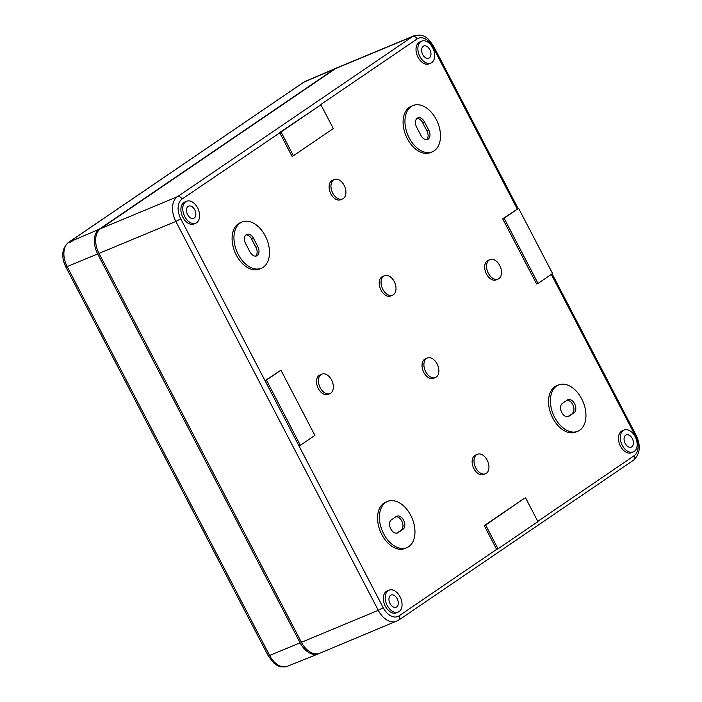 <?xml version="1.0" encoding="UTF-8"?>
<svg xmlns="http://www.w3.org/2000/svg" width="702" height="702" viewBox="0 0 702 702"><rect width="100%" height="100%" fill="white"/><g stroke="black" fill="none" stroke-linecap="round" stroke-linejoin="round"><path stroke-width="1.05" d="M100.579 228.659L335.679 68.533A19.788 12.776 -112.6 0 1 337.171 67.725L414.031 35.767A19.788 12.776 -112.6 0 0 412.539 36.574L177.439 196.7L100.579 228.659A19.788 12.776 -112.6 0 0 98.982 253.404L301.421 642.286A19.788 12.776 -112.6 0 0 319.708 653.281L398.473 620.296L633.573 460.17C640.18 454.018 641.031 445.717 636.135 435.275L635.415 435.942A15.83 10.223 -112.6 0 1 634.143 455.738L537.785 521.358M197.595 207.862A11.873 7.661 -112.6 0 1 195.735 223.192A11.873 7.661 -112.6 0 1 184.1 215.172A11.873 7.661 -112.6 0 1 186.618 201.263A11.873 7.661 -112.6 0 1 197.595 207.862M187.618 214.654A6.599 4.256 67.4 0 0 193.743 218.304A6.599 4.256 67.4 0 0 195.112 210.591A6.599 4.256 67.4 0 0 188.68 206.125A6.599 4.256 67.4 0 0 187.618 214.654M195.735 223.192L193.875 223.964A11.873 7.661 -112.6 0 1 182.239 215.944A11.873 7.661 -112.6 0 1 184.758 202.036L186.618 201.263M398.183 612.083L396.323 612.855A11.873 7.661 -112.6 0 1 384.687 604.834A11.873 7.661 -112.6 0 1 387.197 590.926L389.066 590.154A11.873 7.661 -112.6 0 1 400.035 596.744A11.873 7.661 -112.6 0 1 398.183 612.083A11.873 7.661 -112.6 0 1 386.548 604.053A11.873 7.661 -112.6 0 1 389.066 590.154M261.355 268.261L259.494 269.041A25.07 16.181 -112.6 0 1 234.924 252.106A25.07 16.181 -112.6 0 1 240.242 222.745L242.102 221.972A25.07 16.181 -112.6 0 1 265.259 235.898A25.07 16.181 -112.6 0 1 261.355 268.261A25.07 16.181 -112.6 0 1 236.785 251.334A25.07 16.181 -112.6 0 1 242.102 221.972M406.818 547.7L404.957 548.481A25.07 16.181 -112.6 0 1 380.396 531.546A25.07 16.181 -112.6 0 1 385.705 502.184L387.565 501.412A25.07 16.181 -112.6 0 1 410.731 515.338A25.07 16.181 -112.6 0 1 406.818 547.7A25.07 16.181 -112.6 0 1 382.257 530.773A25.07 16.181 -112.6 0 1 387.565 501.412M329.94 393.611L328.08 394.384A10.556 6.809 -112.6 0 1 317.734 387.258A10.556 6.809 -112.6 0 1 319.972 374.894L321.832 374.122A10.556 6.809 -112.6 0 1 331.581 379.984A10.556 6.809 -112.6 0 1 329.94 393.611A10.556 6.809 -112.6 0 1 319.594 386.486A10.556 6.809 -112.6 0 1 321.832 374.122M392.576 295.2L390.716 295.972A10.556 6.809 -112.6 0 1 380.379 288.838A10.556 6.809 -112.6 0 1 382.616 276.483L384.477 275.702A10.556 6.809 -112.6 0 1 394.226 281.572A10.556 6.809 -112.6 0 1 392.576 295.2A10.556 6.809 -112.6 0 1 382.239 288.066A10.556 6.809 -112.6 0 1 384.477 275.702M342.488 198.964L340.619 199.737A10.556 6.809 -112.6 0 1 330.282 192.611A10.556 6.809 -112.6 0 1 332.52 180.247L334.38 179.475A10.556 6.809 -112.6 0 1 344.129 185.337A10.556 6.809 -112.6 0 1 342.488 198.964A10.556 6.809 -112.6 0 1 332.143 191.839A10.556 6.809 -112.6 0 1 334.38 179.475M485.53 473.745L483.669 474.526A10.556 6.809 -112.6 0 1 473.323 467.392A10.556 6.809 -112.6 0 1 475.561 455.028L477.421 454.255A10.556 6.809 -112.6 0 1 487.17 460.117A10.556 6.809 -112.6 0 1 485.53 473.745A10.556 6.809 -112.6 0 1 475.184 466.619A10.556 6.809 -112.6 0 1 477.421 454.255M435.433 377.518L433.573 378.29A10.556 6.809 -112.6 0 1 423.227 371.156A10.556 6.809 -112.6 0 1 425.465 358.801L427.325 358.02A10.556 6.809 -112.6 0 1 437.083 363.89A10.556 6.809 -112.6 0 1 435.433 377.518A10.556 6.809 -112.6 0 1 425.087 370.384A10.556 6.809 -112.6 0 1 427.325 358.02M432.335 151.816L430.475 152.588A25.07 16.181 -112.6 0 1 405.914 135.653A25.07 16.181 -112.6 0 1 411.223 106.292L413.092 105.519A25.07 16.181 -112.6 0 1 436.249 119.445A25.07 16.181 -112.6 0 1 432.335 151.816A25.07 16.181 -112.6 0 1 407.774 134.881A25.07 16.181 -112.6 0 1 413.092 105.519M577.807 431.256L575.947 432.028A25.07 16.181 -112.6 0 1 551.377 415.093A25.07 16.181 -112.6 0 1 556.695 385.731L558.555 384.959A25.07 16.181 -112.6 0 1 581.712 398.885A25.07 16.181 -112.6 0 1 577.807 431.256A25.07 16.181 -112.6 0 1 553.237 414.32A25.07 16.181 -112.6 0 1 558.555 384.959M498.078 279.098L496.209 279.879A10.556 6.809 -112.6 0 1 485.872 272.745A10.556 6.809 -112.6 0 1 488.109 260.381L489.97 259.608A10.556 6.809 -112.6 0 1 499.719 265.47A10.556 6.809 -112.6 0 1 498.078 279.098A10.556 6.809 -112.6 0 1 487.732 271.972A10.556 6.809 -112.6 0 1 489.97 259.608M430.844 63.075L428.983 63.847A11.873 7.661 -112.6 0 1 417.348 55.827A11.873 7.661 -112.6 0 1 419.866 41.918L421.726 41.146A11.873 7.661 -112.6 0 1 432.695 47.736A11.873 7.661 -112.6 0 1 430.844 63.075A11.873 7.661 -112.6 0 1 419.208 55.046A11.873 7.661 -112.6 0 1 421.726 41.146M633.283 451.956L631.423 452.729A11.873 7.661 -112.6 0 1 619.787 444.708A11.873 7.661 -112.6 0 1 622.305 430.8L624.166 430.028A11.873 7.661 -112.6 0 1 635.134 436.626A11.873 7.661 -112.6 0 1 633.283 451.956A11.873 7.661 -112.6 0 1 621.647 443.936A11.873 7.661 -112.6 0 1 624.166 430.028M293.41 155.73L292.014 156.309L279.65 132.555L320.946 104.8L333.31 128.554L293.41 155.73L281.046 131.976L320.946 104.8M525.57 497.885L537.934 521.63L498.034 548.806L485.67 525.052L524.166 498.464L484.275 525.631L496.639 549.385L399.034 615.865A15.83 10.223 67.4 0 1 383.213 607.713L265.023 380.668L280.949 370.191L314.891 435.389L300.359 445.287L266.418 380.089L280.949 370.191M538.03 283.424L536.635 284.003L502.693 218.796L518.62 208.319L552.562 273.526L538.03 283.424L504.089 218.217L518.62 208.319M245.954 234.889A7.257 4.686 -112.6 0 1 251.667 239.145L255.905 247.297A7.257 4.686 -112.6 0 1 255.642 256.125M257.766 246.525A7.257 4.686 -112.6 0 1 256.634 255.897A7.257 4.686 -112.6 0 1 249.93 251.86L245.691 243.708A7.257 4.686 -112.6 0 1 246.823 234.345A7.257 4.686 -112.6 0 1 253.527 238.373L257.766 246.525L255.905 247.297M502.693 218.796L504.089 218.217M298.964 445.867L300.359 445.287M281.046 131.976L182.046 199.035A15.83 10.223 67.4 0 0 180.774 218.822L265.023 380.668L266.418 380.089M496.639 549.385L498.034 548.806M484.275 525.631L485.67 525.052M422.727 54.537A6.599 4.256 67.4 0 0 428.843 58.187A6.599 4.256 67.4 0 0 430.221 50.474A6.599 4.256 67.4 0 0 423.78 46.007A6.599 4.256 67.4 0 0 422.727 54.537M625.166 443.418A6.599 4.256 67.4 0 0 631.291 447.069A6.599 4.256 67.4 0 0 632.66 439.355A6.599 4.256 67.4 0 0 626.219 434.889A6.599 4.256 67.4 0 0 625.166 443.418M390.058 603.544A6.599 4.256 67.4 0 0 396.182 607.195A6.599 4.256 67.4 0 0 397.551 599.482A6.599 4.256 67.4 0 0 391.119 595.015A6.599 4.256 67.4 0 0 390.058 603.544M574.008 412.811L569.024 416.207A7.257 4.686 -112.6 0 1 568.471 416.505A7.257 4.686 -112.6 0 1 561.556 412.039A7.257 4.686 -112.6 0 1 562.355 403.396L567.339 400A7.257 4.686 -112.6 0 1 567.883 399.71A7.257 4.686 -112.6 0 1 574.806 404.168A7.257 4.686 -112.6 0 1 574.008 412.811L567.523 416.734M566.97 400.254A7.257 4.686 -112.6 0 1 573.236 405.633A7.257 4.686 -112.6 0 1 572.148 413.583M428.755 130.072A7.257 4.686 -112.6 0 1 427.623 139.444A7.257 4.686 -112.6 0 1 420.919 135.407L416.672 127.255A7.257 4.686 -112.6 0 1 417.804 117.892A7.257 4.686 -112.6 0 1 424.508 121.92L428.755 130.072L426.895 130.844A7.257 4.686 -112.6 0 1 426.623 139.672M416.944 118.436A7.257 4.686 -112.6 0 1 422.648 122.692L426.895 130.844M403.018 529.264L398.034 532.66A7.257 4.686 -112.6 0 1 397.49 532.958A7.257 4.686 -112.6 0 1 390.566 528.492A7.257 4.686 -112.6 0 1 391.365 519.849L396.349 516.453A7.257 4.686 -112.6 0 1 396.902 516.154A7.257 4.686 -112.6 0 1 403.817 520.621A7.257 4.686 -112.6 0 1 403.018 529.264L396.542 533.178M395.989 516.707A7.257 4.686 -112.6 0 1 402.255 522.086A7.257 4.686 -112.6 0 1 401.158 530.036M336.53 68.024A19.788 12.776 67.4 0 0 335.784 68.305A19.788 12.776 67.4 0 0 334.38 69.077L303.826 82.187A3.958 3.001 -124.3 0 0 303.44 82.406L68.331 242.523C61.837 248.569 60.995 256.704 65.804 266.944L268.243 655.826L269.594 655.466L67.155 266.584L65.804 266.944M319.041 653.527A19.788 12.776 -112.6 0 1 318.313 653.86A19.788 12.776 -112.6 0 1 300.123 642.83L97.675 253.94L67.155 266.584A19.41 12.531 67.4 0 1 68.717 242.313A3.958 3.001 -124.3 0 0 68.331 242.523M335.784 68.305L305.203 81.432A19.41 12.531 67.4 0 0 303.826 82.187L68.717 242.313L73.552 240.233C70.279 242.409 68.919 242.989 69.48 241.988L68.989 242.55M334.38 69.077L99.272 229.203A19.788 12.776 67.4 0 0 97.675 253.94M335.679 68.533L412.539 36.574A3.958 3.001 55.7 0 1 417.155 38.908A15.83 10.223 -112.6 0 1 432.976 47.06L517.225 208.898M383.213 607.713L378.281 610.328L175.842 221.446L98.982 253.404M396.569 621.323A19.788 12.776 67.4 0 1 378.281 610.328L301.421 642.286M417.155 38.908L319.55 105.388M635.415 435.942L551.307 274.377M567.874 416.681L569.024 416.207M251.667 239.145L253.527 238.373M422.648 122.692L424.508 121.92M396.893 533.134L398.034 532.66M180.774 218.822L175.842 221.446A19.788 12.776 67.4 0 1 177.439 196.7A3.958 3.001 55.7 0 1 182.046 199.035M518.102 208.538L433.696 46.393L432.976 47.06M399.034 615.865A3.958 3.001 55.7 0 1 398.473 620.296M634.143 455.738A3.958 3.001 55.7 0 1 633.573 460.17M268.243 655.826L273.736 662.969C277.931 665.18 277.378 668.146 287.443 666.286A19.41 12.531 -112.6 0 1 269.594 655.466L300.123 642.83M99.272 229.203L73.552 240.233M552.097 273.841L636.135 435.275M433.696 46.393C428.992 39.479 425.245 33.143 414.031 35.767M305.203 81.432L303.44 82.406M287.443 666.286L318.313 653.86"/></g></svg>
